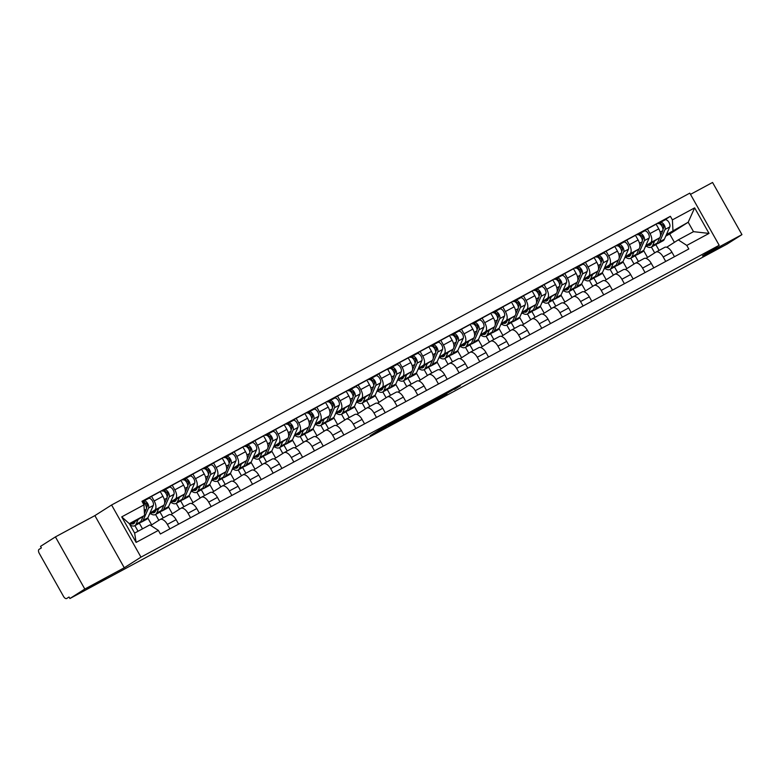 <?xml version="1.0" encoding="UTF-8"?>
<svg xmlns="http://www.w3.org/2000/svg" width="781" height="781" viewBox="0 0 781 781"><rect width="100%" height="100%" fill="white"/><g stroke="black" fill="none" stroke-linecap="round" stroke-linejoin="round"><path stroke-width="1.17" d="M399.921 418.343L383.676 427.129L370.253 435.681L386.253 427.041L383.364 428.213L399.921 418.343M703.583 256.217L721.8 246.161L703.583 256.217M87.492 588.503L105.708 578.448L87.492 588.503M454.435 389.397L460.37 385.726L444.282 394.376L428.818 404.099L446.947 394.278L432.576 401.912L454.22 389.016M124.267 567.767L94.882 515.616L55.422 536.898L84.807 589.05L124.267 567.767L140.97 557.146L719.184 245.293L702.48 255.904L741.95 234.622L727.052 244.102L69.899 598.529L69.04 597.006L66.668 598.519A3.495 1.767 -118.3 0 0 66.727 598.48M84.807 589.05L69.899 598.529M419.748 407.672L401.815 417.347L388.391 425.899L406.52 416.088L419.729 407.623M424.063 405.28L440.162 396.631L426.738 405.183L417.376 410.269L423.126 406.579L418.02 409.293L408.443 415.101L424.063 405.28M55.422 536.898L40.514 546.378L41.373 547.901L39.05 549.375A3.495 1.767 -118.3 0 0 39.265 553.368L63.515 596.391A3.495 1.767 -118.3 0 0 66.668 598.519M94.882 515.616L111.585 504.995L689.799 193.141L719.184 245.293M741.95 234.622L712.565 182.471L690.492 194.371M150.753 525.467L159.978 519.59A8.035 4.071 61.7 0 1 160.115 519.521A8.035 4.071 61.7 0 1 167.368 524.402L169.887 528.864M139.35 523.231L142.513 528.844M149.396 514.367L163.414 505.453A8.035 4.071 -118.3 0 0 162.917 496.267L154.179 500.982A8.035 4.071 61.7 0 1 154.667 510.169L149.913 513.195M154.179 500.982L151.563 496.345L146.477 499.586M138.061 531.246L134.898 525.633M178.624 524.149L176.106 519.687A8.035 4.071 -118.3 0 0 168.852 514.806A8.035 4.071 -118.3 0 0 168.725 514.884L160.242 519.453M162.917 496.267L160.3 491.63L151.563 496.345M151.67 524.881L147.794 517.998M170.844 514.679L180.645 508.451A8.035 4.071 61.7 0 1 180.772 508.372A8.035 4.071 61.7 0 1 188.026 513.254L190.544 517.725M160.007 512.092L163.239 517.832M167.134 488.437L172.22 485.206L174.837 489.843A8.035 4.071 61.7 0 1 175.334 499.03L170.57 502.056M158.846 520.312L155.565 514.484M199.282 513.01L196.773 508.538A8.035 4.071 -118.3 0 0 189.51 503.667A8.035 4.071 -118.3 0 0 189.383 503.735L180.899 508.314M170.053 503.228L184.072 494.314A8.035 4.071 -118.3 0 0 183.574 485.128L180.958 480.491L172.22 485.206M172.337 513.732L168.452 506.849M191.501 503.54L201.303 497.312A8.035 4.071 61.7 0 1 201.43 497.233A8.035 4.071 61.7 0 1 208.683 502.115L211.202 506.576M180.665 500.943L183.906 506.684M187.791 477.298L192.878 474.057L195.494 478.694A8.035 4.071 61.7 0 1 195.992 487.881L191.228 490.907M179.503 509.173L176.223 503.345M219.949 501.861L217.43 497.399A8.035 4.071 -118.3 0 0 210.167 492.518A8.035 4.071 -118.3 0 0 210.04 492.596L201.566 497.165M190.71 492.079L204.729 483.166A8.035 4.071 -118.3 0 0 204.231 473.979L201.625 469.342L192.878 474.057M192.995 502.593L189.119 495.71M212.168 492.401L221.96 486.163A8.035 4.071 61.7 0 1 222.087 486.094A8.035 4.071 61.7 0 1 229.35 490.966L231.859 495.437M201.332 489.804L204.563 495.544M208.449 466.15L213.545 462.918L216.152 467.555A8.035 4.071 61.7 0 1 216.649 476.742L211.885 479.768M200.17 498.034L196.88 492.196M240.607 490.722L238.088 486.251A8.035 4.071 -118.3 0 0 230.834 481.379A8.035 4.071 -118.3 0 0 230.707 481.447L222.224 486.026M211.378 480.94L225.387 472.027A8.035 4.071 -118.3 0 0 224.899 462.84L222.282 458.203L213.545 462.918M213.652 491.454L209.777 484.571M232.826 481.252L242.618 475.024A8.035 4.071 61.7 0 1 242.754 474.946A8.035 4.071 61.7 0 1 250.008 479.827L252.527 484.288M221.989 478.655L225.221 484.405M229.116 455.011L234.202 451.779L236.819 456.416A8.035 4.071 61.7 0 1 237.307 465.593L232.553 468.629M220.828 486.885L217.538 481.057M261.264 479.573L258.745 475.112A8.035 4.071 -118.3 0 0 251.492 470.23A8.035 4.071 -118.3 0 0 251.365 470.308L242.881 474.877M232.035 469.791L246.054 460.878A8.035 4.071 -118.3 0 0 245.556 451.701L242.94 447.064L234.202 451.779M234.31 480.305L230.434 473.423M253.483 470.113L263.285 463.885A8.035 4.071 61.7 0 1 263.412 463.807A8.035 4.071 61.7 0 1 270.665 468.688L273.184 473.149M242.647 467.516L245.878 473.257M249.774 443.872L254.86 440.63L257.476 445.268A8.035 4.071 61.7 0 1 257.974 454.454L253.21 457.481M241.485 475.746L238.205 469.918M281.921 468.434L279.413 463.973A8.035 4.071 -118.3 0 0 272.149 459.091A8.035 4.071 -118.3 0 0 272.022 459.169L263.548 463.738M252.693 458.652L266.712 449.739A8.035 4.071 -118.3 0 0 266.214 440.552L263.607 435.915L254.86 440.63M254.977 469.166L251.091 462.284M274.141 458.964L283.942 452.736A8.035 4.071 61.7 0 1 284.069 452.658A8.035 4.071 61.7 0 1 291.333 457.539L293.841 462.01M263.304 456.377L266.546 462.118M270.431 432.723L275.517 429.491L278.134 434.129A8.035 4.071 61.7 0 1 278.632 443.315L273.867 446.341M262.143 464.597L258.862 458.769M302.589 457.295L300.07 452.824A8.035 4.071 -118.3 0 0 292.807 447.952A8.035 4.071 -118.3 0 0 292.68 448.021L284.206 452.599M273.35 447.513L287.369 438.6A8.035 4.071 -118.3 0 0 286.871 429.413L284.264 424.776L275.517 429.491M275.634 458.017L271.759 451.135M294.808 447.825L304.6 441.597A8.035 4.071 61.7 0 1 304.727 441.519A8.035 4.071 61.7 0 1 311.99 446.4L314.509 450.862M283.972 445.229L287.203 450.969M291.088 421.584L296.184 418.343L298.791 422.98A8.035 4.071 61.7 0 1 299.289 432.166L294.525 435.193M282.81 453.458L279.52 447.63M323.246 446.146L320.727 441.685A8.035 4.071 -118.3 0 0 313.474 436.804A8.035 4.071 -118.3 0 0 313.347 436.882L304.863 441.45M294.017 436.364L308.036 427.451A8.035 4.071 -118.3 0 0 307.538 418.265L304.922 413.627L296.184 418.343M296.292 446.878L292.416 439.996M315.465 436.686L325.267 430.448A8.035 4.071 61.7 0 1 325.394 430.38A8.035 4.071 61.7 0 1 332.647 435.251L335.166 439.723M304.629 434.09L307.86 439.83M311.756 410.435L316.842 407.204L319.458 411.841A8.035 4.071 61.7 0 1 319.946 421.027L315.192 424.054M303.467 442.319L300.177 436.491M343.904 435.007L341.385 430.536A8.035 4.071 -118.3 0 0 334.131 425.665A8.035 4.071 -118.3 0 0 334.004 425.733L325.521 430.311M314.675 425.225L328.694 416.312A8.035 4.071 -118.3 0 0 328.196 407.126L325.579 402.488L316.842 407.204M316.949 435.739L313.074 428.857M336.123 425.538L345.924 419.309A8.035 4.071 61.7 0 1 346.051 419.231A8.035 4.071 61.7 0 1 353.305 424.112L355.824 428.574M325.286 422.941L328.528 428.691M332.413 399.296L337.499 396.065L340.116 400.702A8.035 4.071 61.7 0 1 340.614 409.879L335.85 412.915M324.125 431.171L320.845 425.342M364.561 423.858L362.052 419.397A8.035 4.071 -118.3 0 0 354.789 414.516A8.035 4.071 -118.3 0 0 354.662 414.594L346.188 419.163M335.332 414.076L349.351 405.163A8.035 4.071 -118.3 0 0 348.853 395.987L346.247 391.349L337.499 396.065M337.617 424.591L333.731 417.708M356.78 414.399L366.582 408.17A8.035 4.071 61.7 0 1 366.709 408.092A8.035 4.071 61.7 0 1 373.972 412.973L376.481 417.435M345.944 411.802L349.185 417.542M353.071 388.157L358.157 384.916L360.773 389.553A8.035 4.071 61.7 0 1 361.271 398.74L356.507 401.766M344.782 420.032L341.502 414.203M385.228 412.719L382.71 408.258A8.035 4.071 -118.3 0 0 375.456 403.377A8.035 4.071 -118.3 0 0 375.319 403.455L366.845 408.024M355.999 402.937L370.009 394.024A8.035 4.071 -118.3 0 0 369.511 384.838L366.904 380.201L358.157 384.916M358.274 413.452L354.398 406.569M377.448 403.25L387.239 397.021A8.035 4.071 61.7 0 1 387.366 396.943A8.035 4.071 61.7 0 1 394.63 401.825L397.148 406.296M366.611 400.663L369.843 406.403M373.728 377.008L378.824 373.777L381.431 378.414A8.035 4.071 61.7 0 1 381.929 387.601L377.164 390.627M365.449 408.883L362.159 403.055M405.886 401.58L403.367 397.109A8.035 4.071 -118.3 0 0 396.113 392.238A8.035 4.071 -118.3 0 0 395.987 392.306L387.503 396.885M376.657 391.798L390.676 382.885A8.035 4.071 -118.3 0 0 390.178 373.699L387.561 369.062L378.824 373.777M378.931 402.303L375.056 395.42M398.105 392.111L407.907 385.882A8.035 4.071 61.7 0 1 408.033 385.804A8.035 4.071 61.7 0 1 415.287 390.685L417.806 395.147M387.269 389.514L390.5 395.254M394.395 365.869L399.481 362.628L402.098 367.265A8.035 4.071 61.7 0 1 402.586 376.452L397.832 379.478M386.107 397.744L382.817 391.916M426.543 390.432L424.024 385.97A8.035 4.071 -118.3 0 0 416.771 381.089A8.035 4.071 -118.3 0 0 416.644 381.167L408.16 385.736M397.314 380.65L411.333 371.736A8.035 4.071 -118.3 0 0 410.835 362.55L408.219 357.913L399.481 362.628M399.589 391.164L395.713 384.281M418.762 380.972L428.564 374.734A8.035 4.071 61.7 0 1 428.691 374.665A8.035 4.071 61.7 0 1 435.944 379.537L438.463 384.008M407.926 378.375L411.167 384.115M415.053 354.72L420.139 351.489L422.755 356.126A8.035 4.071 61.7 0 1 423.253 365.313L418.489 368.339M406.764 386.605L403.484 380.777M447.201 379.293L444.692 374.821A8.035 4.071 -118.3 0 0 437.428 369.95A8.035 4.071 -118.3 0 0 437.301 370.018L428.828 374.597M417.972 369.511L431.991 360.597A8.035 4.071 -118.3 0 0 431.493 351.411L428.886 346.774L420.139 351.489M420.256 380.025L416.38 373.142M439.42 369.823L449.221 363.595A8.035 4.071 61.7 0 1 449.348 363.516A8.035 4.071 61.7 0 1 456.612 368.398L459.121 372.859M428.584 367.226L431.825 372.976M435.71 343.581L440.806 340.35L443.413 344.987A8.035 4.071 61.7 0 1 443.911 354.164L439.147 357.2M427.432 375.456L424.142 369.628M467.868 368.144L465.349 363.682A8.035 4.071 -118.3 0 0 458.096 358.801A8.035 4.071 -118.3 0 0 457.959 358.879L449.485 363.448M438.639 358.362L452.648 349.449A8.035 4.071 -118.3 0 0 452.16 340.272L449.544 335.635L440.806 340.35M440.914 368.876L437.038 361.993M460.087 358.684L469.879 352.456A8.035 4.071 61.7 0 1 470.006 352.377A8.035 4.071 61.7 0 1 477.269 357.259L479.788 361.72M449.251 356.087L452.482 361.828M456.368 332.442L461.464 329.201L464.07 333.838A8.035 4.071 61.7 0 1 464.568 343.025L459.804 346.051M448.089 364.317L444.799 358.489M488.525 357.005L486.007 352.543A8.035 4.071 -118.3 0 0 478.753 347.662A8.035 4.071 -118.3 0 0 478.626 347.74L470.142 352.309M459.296 347.223L473.315 338.31A8.035 4.071 -118.3 0 0 472.817 329.123L470.201 324.486L461.464 329.201M461.571 357.737L457.695 350.854M480.745 347.535L490.546 341.307A8.035 4.071 61.7 0 1 490.673 341.229A8.035 4.071 61.7 0 1 497.927 346.11L500.445 350.581M469.908 344.948L473.14 350.689M477.035 321.294L482.121 318.062L484.737 322.699A8.035 4.071 61.7 0 1 485.235 331.886L480.471 334.912M468.746 353.178L465.466 347.34M509.183 345.866L506.664 341.395A8.035 4.071 -118.3 0 0 499.41 336.523A8.035 4.071 -118.3 0 0 499.284 336.591L490.8 341.17M479.954 336.084L493.973 327.171A8.035 4.071 -118.3 0 0 493.475 317.984L490.858 313.347L482.121 318.062M482.238 346.588L478.353 339.706M501.402 336.396L511.204 330.168A8.035 4.071 61.7 0 1 511.33 330.09A8.035 4.071 61.7 0 1 518.584 334.971L521.103 339.432M490.566 333.799L493.807 339.54M497.692 310.155L502.779 306.913L505.395 311.551A8.035 4.071 61.7 0 1 505.893 320.737L501.129 323.764M489.404 342.029L486.124 336.201M529.84 334.717L527.331 330.256A8.035 4.071 -118.3 0 0 520.068 325.374A8.035 4.071 -118.3 0 0 519.941 325.452L511.467 330.021M500.611 324.935L514.63 316.022A8.035 4.071 -118.3 0 0 514.132 306.835L511.526 302.198L502.779 306.913M502.896 335.449L499.02 328.567M522.059 325.257L531.861 319.019A8.035 4.071 61.7 0 1 531.988 318.951A8.035 4.071 61.7 0 1 539.251 323.822L541.76 328.293M511.233 322.66L514.464 328.401M518.35 299.006L523.446 295.774L526.052 300.412A8.035 4.071 61.7 0 1 526.55 309.598L521.786 312.625M510.071 330.89L506.781 325.062M550.507 323.578L547.989 319.107A8.035 4.071 -118.3 0 0 540.735 314.235A8.035 4.071 -118.3 0 0 540.598 314.304L532.125 318.882M521.278 313.796L535.288 304.883A8.035 4.071 -118.3 0 0 534.8 295.696L532.183 291.059L523.446 295.774M523.553 324.31L519.677 317.428M542.727 314.108L552.518 307.88A8.035 4.071 61.7 0 1 552.655 307.802A8.035 4.071 61.7 0 1 559.909 312.683L562.427 317.145M531.89 311.512L535.122 317.262M539.017 287.867L544.103 284.635L546.72 289.273A8.035 4.071 61.7 0 1 547.208 298.449L542.453 301.486M530.729 319.741L527.439 313.913M571.165 312.429L568.646 307.968A8.035 4.071 -118.3 0 0 561.393 303.087A8.035 4.071 -118.3 0 0 561.266 303.165L552.782 307.743M541.936 302.647L555.955 293.734A8.035 4.071 -118.3 0 0 555.457 284.557L552.841 279.92L544.103 284.635M544.211 313.161L540.335 306.279M563.384 302.969L573.186 296.741A8.035 4.071 61.7 0 1 573.313 296.663A8.035 4.071 61.7 0 1 580.566 301.544L583.085 306.006M552.548 300.373L555.779 306.113M559.674 276.728L564.761 273.487L567.377 278.124A8.035 4.071 61.7 0 1 567.875 287.31L563.111 290.337M551.386 308.602L548.106 302.774M591.822 301.29L589.313 296.829A8.035 4.071 -118.3 0 0 582.05 291.948A8.035 4.071 -118.3 0 0 581.923 292.026L573.439 296.595M562.593 291.508L576.612 282.595A8.035 4.071 -118.3 0 0 576.114 273.409L573.498 268.771L564.761 273.487M564.878 302.022L560.992 295.14M584.042 291.821L593.843 285.592A8.035 4.071 61.7 0 1 593.97 285.514A8.035 4.071 61.7 0 1 601.224 290.395L603.742 294.867M573.205 289.234L576.446 294.974M580.332 265.579L585.418 262.348L588.034 266.985A8.035 4.071 61.7 0 1 588.532 276.171L583.768 279.198M572.043 297.463L568.763 291.625M612.489 290.151L609.971 285.68A8.035 4.071 -118.3 0 0 602.707 280.809A8.035 4.071 -118.3 0 0 602.581 280.877L594.107 285.455M583.251 280.369L597.27 271.456A8.035 4.071 -118.3 0 0 596.772 262.27L594.165 257.632L585.418 262.348M585.535 290.874L581.66 283.991M604.709 280.682L614.501 274.453A8.035 4.071 61.7 0 1 614.627 274.375A8.035 4.071 61.7 0 1 621.891 279.256L624.4 283.718M593.872 278.085L597.104 283.825M600.989 254.44L606.085 251.199L608.692 255.836A8.035 4.071 61.7 0 1 609.19 265.023L604.426 268.049M592.711 286.315L589.421 280.486M633.147 279.002L630.628 274.541A8.035 4.071 -118.3 0 0 623.375 269.66A8.035 4.071 -118.3 0 0 623.248 269.738L614.764 274.307M603.918 269.22L617.927 260.307A8.035 4.071 -118.3 0 0 617.439 251.121L614.823 246.484L606.085 251.199M606.193 279.735L602.317 272.852M625.366 269.543L635.158 263.304A8.035 4.071 61.7 0 1 635.295 263.236A8.035 4.071 61.7 0 1 642.548 268.108L645.067 272.579M614.53 266.946L617.761 272.686M621.656 243.291L626.743 240.06L629.359 244.697A8.035 4.071 61.7 0 1 629.847 253.884L625.093 256.91M613.368 275.176L610.078 269.347M653.804 267.863L651.286 263.392A8.035 4.071 -118.3 0 0 644.032 258.521A8.035 4.071 -118.3 0 0 643.905 258.589L635.422 263.168M624.575 258.081L638.594 249.168A8.035 4.071 -118.3 0 0 638.097 239.982L635.48 235.345L626.743 240.06M626.85 268.596L622.974 261.713M646.024 258.394L655.825 252.165A8.035 4.071 61.7 0 1 655.952 252.087A8.035 4.071 61.7 0 1 663.206 256.969L665.724 261.43M635.187 255.797L638.419 261.547M642.314 232.152L647.4 228.921L650.017 233.558A8.035 4.071 61.7 0 1 650.514 242.735L645.75 245.771M634.026 264.027L630.745 258.199M674.462 256.715L671.953 252.253A8.035 4.071 -118.3 0 0 664.69 247.372A8.035 4.071 -118.3 0 0 664.563 247.45L656.089 252.029M645.233 246.933L659.252 238.02A8.035 4.071 -118.3 0 0 658.754 228.843L656.147 224.206L647.4 228.921M647.517 257.447L643.632 250.564M129.929 524.754L144.553 515.45L129.314 523.67L134.635 533.091L149.864 524.881L158.367 530.416L160.378 533.989L688.803 248.983L686.792 245.41L678.279 239.874L693.508 231.664L688.198 222.234L666.408 234.622M158.367 530.416L136.119 542.414L121.729 516.876L143.977 504.868L144.553 515.45M672.968 230.454L672.392 219.871L670.381 216.298L141.966 501.295L143.977 504.868M672.392 219.871L694.641 207.873L709.041 233.412L686.792 245.41M140.97 557.146L111.585 504.995M674.403 242.344L669.698 233.997L688.198 222.234L694.641 207.873M666.681 247.255L678.279 239.874M669.698 233.997L665.744 236.135M655.845 244.658L659.086 250.398M662.971 221.013L670.381 216.298M654.683 252.888L651.403 247.06M136.119 542.414L134.635 533.091M121.729 516.876L129.314 523.67M693.508 231.664L709.041 233.412M404.246 416.058L391.076 424.366L407.946 414.301L404.207 415.99M428.505 403.172L418.284 409.019L428.505 403.172M146.477 507.943L147.15 506.391A2.099 1.064 -118.3 0 0 146.613 504.018A2.099 1.064 -118.3 0 0 144.885 503.013A2.099 1.064 -118.3 0 0 144.856 503.032L143.743 501.06A4.364 2.216 -118.3 0 1 143.811 501.021L148.575 498.444A4.364 2.216 -118.3 0 0 148.507 498.483L143.889 500.982M140.482 522.264A10.475 5.311 -118.3 0 0 141.751 521.933A10.475 5.311 -118.3 0 0 143.128 520.361L148.527 508.04A4.364 2.216 -118.3 0 0 147.414 503.11A4.364 2.216 -118.3 0 0 143.811 501.021M141.751 521.933L146.525 519.365A10.475 5.311 -118.3 0 0 147.892 517.783L153.301 505.473A4.364 2.216 -118.3 0 0 152.178 500.533A4.364 2.216 -118.3 0 0 148.575 498.444M144.641 503.628L145.569 503.042M144.348 503.306L144.924 502.993M135.211 521.386L134.732 522.489A8.21 4.159 61.7 0 1 133.658 523.719A8.21 4.159 61.7 0 1 131.442 523.787M129.949 524.783A10.475 5.311 -118.3 0 0 134.732 525.72L139.506 523.143A10.475 5.311 -118.3 0 0 140.873 521.571L143.177 516.329M134.732 525.72A10.475 5.311 -118.3 0 0 136.109 524.139L138.13 519.531M144.436 513.449L146.281 509.261A4.364 2.216 -118.3 0 0 145.578 505.024A4.364 2.216 -118.3 0 0 142.425 502.115M142.279 501.851L143.743 501.06M167.134 496.794L167.817 495.242A2.099 1.064 -118.3 0 0 167.28 492.879A2.099 1.064 -118.3 0 0 165.552 491.874A2.099 1.064 -118.3 0 0 165.513 491.893L164.4 489.912A4.364 2.216 -118.3 0 1 164.469 489.872L169.243 487.305A4.364 2.216 -118.3 0 0 169.174 487.344L164.547 489.833M161.14 511.125A10.475 5.311 -118.3 0 0 162.419 510.794A10.475 5.311 -118.3 0 0 163.785 509.212L169.184 496.901A4.364 2.216 -118.3 0 0 168.071 491.962A4.364 2.216 -118.3 0 0 164.469 489.872M162.419 510.794L167.183 508.216A10.475 5.311 -118.3 0 0 168.559 506.644L173.958 494.334A4.364 2.216 -118.3 0 0 172.835 489.394A4.364 2.216 -118.3 0 0 169.243 487.305M165.299 492.489L166.226 491.903M165.006 492.167L165.582 491.854M155.878 510.247L155.39 511.34A8.21 4.159 61.7 0 1 154.316 512.58A8.21 4.159 61.7 0 1 152.1 512.648M150.577 513.615A10.475 5.311 -118.3 0 0 155.399 514.572L160.164 512.004A10.475 5.311 -118.3 0 0 161.54 510.432L163.912 505.014M155.399 514.572A10.475 5.311 -118.3 0 0 156.766 513L158.787 508.392M164.606 503.433L166.939 498.112A4.364 2.216 -118.3 0 0 165.816 493.182A4.364 2.216 -118.3 0 0 162.223 491.093A4.364 2.216 -118.3 0 0 162.155 491.132L162.223 491.093M162.292 491.054L164.4 489.912M187.791 485.655L188.475 484.103A2.099 1.064 -118.3 0 0 187.938 481.731A2.099 1.064 -118.3 0 0 186.21 480.725A2.099 1.064 -118.3 0 0 186.181 480.745L185.058 478.773A4.364 2.216 -118.3 0 1 185.136 478.733L189.9 476.156A4.364 2.216 -118.3 0 0 189.832 476.205L185.204 478.694M181.807 499.986A10.475 5.311 -118.3 0 0 183.076 499.645A10.475 5.311 -118.3 0 0 184.443 498.073L189.851 485.762A4.364 2.216 -118.3 0 0 188.729 480.823A4.364 2.216 -118.3 0 0 185.136 478.733M183.076 499.645L187.84 497.077A10.475 5.311 -118.3 0 0 189.217 495.496L194.615 483.185A4.364 2.216 -118.3 0 0 193.503 478.245A4.364 2.216 -118.3 0 0 189.9 476.156M185.956 481.35L186.893 480.754M185.673 481.018L186.249 480.715M176.535 499.108L176.057 500.201A8.21 4.159 61.7 0 1 174.973 501.431A8.21 4.159 61.7 0 1 172.757 501.5M171.234 502.476A10.475 5.311 -118.3 0 0 176.057 503.433L180.821 500.865A10.475 5.311 -118.3 0 0 182.198 499.284L184.57 493.875M176.057 503.433A10.475 5.311 -118.3 0 0 177.424 501.861L179.445 497.253M185.263 492.294L187.596 486.973A4.364 2.216 -118.3 0 0 186.483 482.033A4.364 2.216 -118.3 0 0 182.881 479.944A4.364 2.216 -118.3 0 0 182.813 479.983L182.881 479.944M182.949 479.905L185.058 478.773M208.449 474.516L209.132 472.954A2.099 1.064 -118.3 0 0 208.595 470.592A2.099 1.064 -118.3 0 0 206.867 469.586A2.099 1.064 -118.3 0 0 206.838 469.606L205.725 467.634A4.364 2.216 -118.3 0 1 205.793 467.585L210.558 465.017A4.364 2.216 -118.3 0 0 210.489 465.056L205.862 467.555M202.464 488.838A10.475 5.311 -118.3 0 0 203.734 488.506A10.475 5.311 -118.3 0 0 205.11 486.924L210.509 474.614A4.364 2.216 -118.3 0 0 209.386 469.674A4.364 2.216 -118.3 0 0 205.793 467.585M203.734 488.506L208.498 485.928A10.475 5.311 -118.3 0 0 209.874 484.357L215.273 472.046A4.364 2.216 -118.3 0 0 214.16 467.106A4.364 2.216 -118.3 0 0 210.558 465.017M206.623 470.201L207.551 469.615M206.33 469.879L206.906 469.566M197.193 487.959L196.714 489.062A8.21 4.159 61.7 0 1 195.641 490.292A8.21 4.159 61.7 0 1 193.424 490.361M191.892 491.337A10.475 5.311 -118.3 0 0 196.714 492.294L201.478 489.716A10.475 5.311 -118.3 0 0 202.855 488.145L205.227 482.726M196.714 492.294A10.475 5.311 -118.3 0 0 198.091 490.712L200.112 486.104M205.92 481.155L208.254 475.834A4.364 2.216 -118.3 0 0 207.141 470.894A4.364 2.216 -118.3 0 0 203.538 468.805A4.364 2.216 -118.3 0 0 203.47 468.844L203.538 468.805M203.616 468.766L205.725 467.634M229.116 463.367L229.79 461.815A2.099 1.064 -118.3 0 0 229.253 459.443A2.099 1.064 -118.3 0 0 227.535 458.447A2.099 1.064 -118.3 0 0 227.496 458.467L226.383 456.485A4.364 2.216 -118.3 0 1 226.451 456.446L231.225 453.878A4.364 2.216 -118.3 0 0 231.147 453.917L226.529 456.407M223.122 477.699A10.475 5.311 -118.3 0 0 224.391 477.357A10.475 5.311 -118.3 0 0 225.768 475.785L231.166 463.475A4.364 2.216 -118.3 0 0 230.053 458.535A4.364 2.216 -118.3 0 0 226.451 456.446M224.391 477.357L229.165 474.789A10.475 5.311 -118.3 0 0 230.532 473.218L235.94 460.897A4.364 2.216 -118.3 0 0 234.817 455.967A4.364 2.216 -118.3 0 0 231.225 453.878M227.281 459.062L228.208 458.467M226.988 458.74L227.564 458.427M217.85 476.82L217.372 477.913A8.21 4.159 61.7 0 1 216.298 479.153A8.21 4.159 61.7 0 1 214.082 479.222M212.549 480.188A10.475 5.311 -118.3 0 0 217.372 481.145L222.146 478.577A10.475 5.311 -118.3 0 0 223.512 476.996L225.894 471.587M217.372 481.145A10.475 5.311 -118.3 0 0 218.748 479.573L220.769 474.965M226.578 470.006L228.921 464.685A4.364 2.216 -118.3 0 0 227.798 459.745A4.364 2.216 -118.3 0 0 224.206 457.656A4.364 2.216 -118.3 0 0 224.127 457.705L224.206 457.656M224.274 457.627L226.383 456.485M249.774 452.228L250.457 450.676A2.099 1.064 -118.3 0 0 249.92 448.304A2.099 1.064 -118.3 0 0 248.192 447.298A2.099 1.064 -118.3 0 0 248.153 447.318L247.04 445.346A4.364 2.216 -118.3 0 1 247.108 445.307L251.882 442.729A4.364 2.216 -118.3 0 0 251.814 442.768L247.186 445.268M243.779 466.56A10.475 5.311 -118.3 0 0 245.058 466.218A10.475 5.311 -118.3 0 0 246.425 464.646L251.833 452.326A4.364 2.216 -118.3 0 0 250.711 447.396A4.364 2.216 -118.3 0 0 247.108 445.307M245.058 466.218L249.822 463.65A10.475 5.311 -118.3 0 0 251.199 462.069L256.598 449.758A4.364 2.216 -118.3 0 0 255.475 444.819A4.364 2.216 -118.3 0 0 251.882 442.729M247.938 447.913L248.866 447.328M247.645 447.591L248.221 447.279M238.517 465.671L238.029 466.774A8.21 4.159 61.7 0 1 236.955 468.004A8.21 4.159 61.7 0 1 234.739 468.073M233.216 469.049A10.475 5.311 -118.3 0 0 238.039 470.006L242.803 467.428A10.475 5.311 -118.3 0 0 244.18 465.857L246.552 460.439M238.039 470.006A10.475 5.311 -118.3 0 0 239.406 468.424L241.427 463.816M247.245 458.867L249.578 453.546A4.364 2.216 -118.3 0 0 248.456 448.606A4.364 2.216 -118.3 0 0 244.863 446.517A4.364 2.216 -118.3 0 0 244.795 446.556L244.863 446.517M244.931 446.478L247.04 445.346M270.431 441.08L271.114 439.527A2.099 1.064 -118.3 0 0 270.577 437.165A2.099 1.064 -118.3 0 0 268.849 436.159A2.099 1.064 -118.3 0 0 268.82 436.179L267.707 434.197A4.364 2.216 -118.3 0 1 267.776 434.158L272.54 431.59A4.364 2.216 -118.3 0 0 272.471 431.629L267.844 434.119M264.447 455.411A10.475 5.311 -118.3 0 0 265.716 455.079A10.475 5.311 -118.3 0 0 267.092 453.497L272.491 441.187A4.364 2.216 -118.3 0 0 271.368 436.247A4.364 2.216 -118.3 0 0 267.776 434.158M265.716 455.079L270.48 452.502A10.475 5.311 -118.3 0 0 271.856 450.93L277.255 438.619A4.364 2.216 -118.3 0 0 276.142 433.68A4.364 2.216 -118.3 0 0 272.54 431.59M268.605 436.774L269.533 436.188M268.313 436.452L268.889 436.14M259.175 454.532L258.696 455.626A8.21 4.159 61.7 0 1 257.623 456.865A8.21 4.159 61.7 0 1 255.397 456.934M253.874 457.9A10.475 5.311 -118.3 0 0 258.696 458.857L263.461 456.289A10.475 5.311 -118.3 0 0 264.837 454.718L267.209 449.3M258.696 458.857A10.475 5.311 -118.3 0 0 260.073 457.285L262.094 452.677M267.903 447.728L270.236 442.397A4.364 2.216 -118.3 0 0 269.123 437.467A4.364 2.216 -118.3 0 0 265.52 435.378A4.364 2.216 -118.3 0 0 265.452 435.417L265.52 435.378M265.589 435.339L267.707 434.197M291.088 429.94L291.772 428.388A2.099 1.064 -118.3 0 0 291.235 426.016A2.099 1.064 -118.3 0 0 289.507 425.01A2.099 1.064 -118.3 0 0 289.478 425.03L288.365 423.058A4.364 2.216 -118.3 0 1 288.433 423.019L293.197 420.442A4.364 2.216 -118.3 0 0 293.129 420.49L288.501 422.98M285.104 444.272A10.475 5.311 -118.3 0 0 286.373 443.93A10.475 5.311 -118.3 0 0 287.75 442.358L293.148 430.048A4.364 2.216 -118.3 0 0 292.035 425.108A4.364 2.216 -118.3 0 0 288.433 423.019M286.373 443.93L291.147 441.363A10.475 5.311 -118.3 0 0 292.514 439.781L297.912 427.471A4.364 2.216 -118.3 0 0 296.8 422.531A4.364 2.216 -118.3 0 0 293.197 420.442M289.263 425.635L290.19 425.04M288.97 425.303L289.546 425.001M279.832 443.393L279.354 444.487A8.21 4.159 61.7 0 1 278.28 445.717A8.21 4.159 61.7 0 1 276.064 445.785M274.531 446.761A10.475 5.311 -118.3 0 0 279.354 447.718L284.128 445.15A10.475 5.311 -118.3 0 0 285.495 443.569L287.867 438.161M279.354 447.718A10.475 5.311 -118.3 0 0 280.73 446.146L282.751 441.538M288.56 436.579L290.893 431.258A4.364 2.216 -118.3 0 0 289.78 426.319A4.364 2.216 -118.3 0 0 286.178 424.229A4.364 2.216 -118.3 0 0 286.11 424.268L286.178 424.229M286.256 424.19L288.365 423.058M311.756 418.801L312.429 417.239A2.099 1.064 -118.3 0 0 311.902 414.877A2.099 1.064 -118.3 0 0 310.174 413.871A2.099 1.064 -118.3 0 0 310.135 413.891L309.022 411.919A4.364 2.216 -118.3 0 1 309.091 411.87L313.864 409.303A4.364 2.216 -118.3 0 0 313.786 409.342L309.169 411.841M305.761 433.123A10.475 5.311 -118.3 0 0 307.031 432.791A10.475 5.311 -118.3 0 0 308.407 431.21L313.806 418.899A4.364 2.216 -118.3 0 0 312.693 413.959A4.364 2.216 -118.3 0 0 309.091 411.87M307.031 432.791L311.804 430.214A10.475 5.311 -118.3 0 0 313.171 428.642L318.58 416.332A4.364 2.216 -118.3 0 0 317.457 411.392A4.364 2.216 -118.3 0 0 313.864 409.303M309.92 414.486L310.848 413.901M309.627 414.164L310.203 413.852M300.5 432.244L300.011 433.348A8.21 4.159 61.7 0 1 298.938 434.578A8.21 4.159 61.7 0 1 296.721 434.646M295.189 435.622A10.475 5.311 -118.3 0 0 300.011 436.579L304.785 434.002A10.475 5.311 -118.3 0 0 306.152 432.43L308.534 427.012M300.011 436.579A10.475 5.311 -118.3 0 0 301.388 434.997L303.409 430.39M309.227 425.44L311.56 420.119A4.364 2.216 -118.3 0 0 310.438 415.18A4.364 2.216 -118.3 0 0 306.845 413.09A4.364 2.216 -118.3 0 0 306.767 413.129L306.845 413.09M306.913 413.051L309.022 411.919M332.413 407.653L333.096 406.1A2.099 1.064 -118.3 0 0 332.56 403.728A2.099 1.064 -118.3 0 0 330.832 402.732A2.099 1.064 -118.3 0 0 330.793 402.752L329.68 400.77A4.364 2.216 -118.3 0 1 329.748 400.731L334.522 398.164A4.364 2.216 -118.3 0 0 334.453 398.203L329.826 400.692M326.419 421.984A10.475 5.311 -118.3 0 0 327.698 421.642A10.475 5.311 -118.3 0 0 329.065 420.071L334.473 407.76A4.364 2.216 -118.3 0 0 333.35 402.82A4.364 2.216 -118.3 0 0 329.748 400.731M327.698 421.642L332.462 419.075A10.475 5.311 -118.3 0 0 333.838 417.503L339.237 405.183A4.364 2.216 -118.3 0 0 338.114 400.253A4.364 2.216 -118.3 0 0 334.522 398.164M330.578 403.347L331.505 402.752M330.285 403.025L330.861 402.713M321.157 421.105L320.669 422.199A8.21 4.159 61.7 0 1 319.595 423.439A8.21 4.159 61.7 0 1 317.379 423.507M315.856 424.474A10.475 5.311 -118.3 0 0 320.679 425.43L325.443 422.863A10.475 5.311 -118.3 0 0 326.819 421.281L329.191 415.873M320.679 425.43A10.475 5.311 -118.3 0 0 322.045 423.858L324.066 419.251M329.885 414.291L332.218 408.971A4.364 2.216 -118.3 0 0 331.095 404.031A4.364 2.216 -118.3 0 0 327.503 401.942A4.364 2.216 -118.3 0 0 327.434 401.99L327.503 401.942M327.571 401.912L329.68 400.77M353.071 396.514L353.754 394.961A2.099 1.064 -118.3 0 0 353.217 392.589A2.099 1.064 -118.3 0 0 351.489 391.584A2.099 1.064 -118.3 0 0 351.46 391.603L350.347 389.631A4.364 2.216 -118.3 0 1 350.415 389.592L355.179 387.015A4.364 2.216 -118.3 0 0 355.111 387.054L350.484 389.553M347.086 410.845A10.475 5.311 -118.3 0 0 348.355 410.503A10.475 5.311 -118.3 0 0 349.732 408.932L355.13 396.611A4.364 2.216 -118.3 0 0 354.008 391.681A4.364 2.216 -118.3 0 0 350.415 389.592M348.355 410.503L353.119 407.936A10.475 5.311 -118.3 0 0 354.496 406.354L359.895 394.044A4.364 2.216 -118.3 0 0 358.782 389.104A4.364 2.216 -118.3 0 0 355.179 387.015M351.245 392.199L352.172 391.613M350.952 391.877L351.528 391.564M341.814 409.957L341.336 411.06A8.21 4.159 61.7 0 1 340.262 412.29A8.21 4.159 61.7 0 1 338.036 412.358M336.513 413.334A10.475 5.311 -118.3 0 0 341.336 414.291L346.1 411.714A10.475 5.311 -118.3 0 0 347.477 410.142L349.849 404.724M341.336 414.291A10.475 5.311 -118.3 0 0 342.713 412.71L344.733 408.102M350.542 403.152L352.875 397.832A4.364 2.216 -118.3 0 0 351.762 392.892A4.364 2.216 -118.3 0 0 348.16 390.803A4.364 2.216 -118.3 0 0 348.092 390.842L348.16 390.803M348.238 390.764L350.347 389.631M373.728 385.365L374.411 383.813A2.099 1.064 -118.3 0 0 373.874 381.45A2.099 1.064 -118.3 0 0 372.146 380.445A2.099 1.064 -118.3 0 0 372.117 380.464L371.004 378.482A4.364 2.216 -118.3 0 1 371.073 378.443L375.837 375.876A4.364 2.216 -118.3 0 0 375.768 375.915L371.141 378.404M367.744 399.696A10.475 5.311 -118.3 0 0 369.013 399.364A10.475 5.311 -118.3 0 0 370.389 397.783L375.788 385.472A4.364 2.216 -118.3 0 0 374.675 380.532A4.364 2.216 -118.3 0 0 371.073 378.443M369.013 399.364L373.787 396.787A10.475 5.311 -118.3 0 0 375.153 395.215L380.552 382.905A4.364 2.216 -118.3 0 0 379.439 377.965A4.364 2.216 -118.3 0 0 375.837 375.876M371.902 381.06L372.83 380.474M371.61 380.737L372.186 380.425M362.472 398.818L361.993 399.911A8.21 4.159 61.7 0 1 360.92 401.151A8.21 4.159 61.7 0 1 358.704 401.219M357.171 402.186A10.475 5.311 -118.3 0 0 361.993 403.142L366.767 400.575A10.475 5.311 -118.3 0 0 368.134 399.003L370.516 393.585M361.993 403.142A10.475 5.311 -118.3 0 0 363.37 401.571L365.391 396.963M371.2 392.013L373.533 386.683A4.364 2.216 -118.3 0 0 372.42 381.753A4.364 2.216 -118.3 0 0 368.817 379.664A4.364 2.216 -118.3 0 0 368.749 379.703L368.817 379.664M368.896 379.625L371.004 378.482M394.395 374.226L395.079 372.674A2.099 1.064 -118.3 0 0 394.542 370.301A2.099 1.064 -118.3 0 0 392.814 369.296A2.099 1.064 -118.3 0 0 392.775 369.315L391.662 367.343A4.364 2.216 -118.3 0 1 391.73 367.304L396.504 364.727A4.364 2.216 -118.3 0 0 396.426 364.776L391.808 367.265M388.401 388.557A10.475 5.311 -118.3 0 0 389.67 388.216A10.475 5.311 -118.3 0 0 391.047 386.644L396.445 374.333A4.364 2.216 -118.3 0 0 395.332 369.393A4.364 2.216 -118.3 0 0 391.73 367.304M389.67 388.216L394.444 385.648A10.475 5.311 -118.3 0 0 395.811 384.067L401.219 371.756A4.364 2.216 -118.3 0 0 400.097 366.816A4.364 2.216 -118.3 0 0 396.504 364.727M392.56 369.921L393.487 369.325M392.267 369.589L392.843 369.286M383.139 387.679L382.651 388.772A8.21 4.159 61.7 0 1 381.577 390.002A8.21 4.159 61.7 0 1 379.361 390.07M377.828 391.047A10.475 5.311 -118.3 0 0 382.651 392.003L387.425 389.436A10.475 5.311 -118.3 0 0 388.792 387.854L391.174 382.446M382.651 392.003A10.475 5.311 -118.3 0 0 384.027 390.432L386.048 385.824M391.867 380.864L394.2 375.544A4.364 2.216 -118.3 0 0 393.077 370.604A4.364 2.216 -118.3 0 0 389.485 368.515A4.364 2.216 -118.3 0 0 389.416 368.554L387.776 369.442M389.553 368.476L391.662 367.343M415.053 363.087L415.736 361.535A2.099 1.064 -118.3 0 0 415.199 359.162A2.099 1.064 -118.3 0 0 413.471 358.157A2.099 1.064 -118.3 0 0 413.432 358.176L412.319 356.204A4.364 2.216 -118.3 0 1 412.397 356.156L417.161 353.588A4.364 2.216 -118.3 0 0 417.093 353.627L412.466 356.126M409.059 377.408A10.475 5.311 -118.3 0 0 410.337 377.077A10.475 5.311 -118.3 0 0 411.704 375.495L417.113 363.185A4.364 2.216 -118.3 0 0 415.99 358.245A4.364 2.216 -118.3 0 0 412.397 356.156M410.337 377.077L415.101 374.509A10.475 5.311 -118.3 0 0 416.478 372.928L421.877 360.617A4.364 2.216 -118.3 0 0 420.754 355.677A4.364 2.216 -118.3 0 0 417.161 353.588M413.217 358.772L414.145 358.186M412.934 358.45L413.5 358.137M403.797 376.53L403.318 377.633A8.21 4.159 61.7 0 1 402.235 378.863A8.21 4.159 61.7 0 1 400.018 378.931M398.495 379.908A10.475 5.311 -118.3 0 0 403.318 380.864L408.082 378.287A10.475 5.311 -118.3 0 0 409.459 376.715L411.831 371.297M403.318 380.864A10.475 5.311 -118.3 0 0 404.685 379.283L406.706 374.675M412.524 369.725L414.857 364.405A4.364 2.216 -118.3 0 0 413.735 359.465A4.364 2.216 -118.3 0 0 410.142 357.376A4.364 2.216 -118.3 0 0 410.074 357.415L410.142 357.376M410.21 357.337L412.319 356.204M435.71 351.938L436.394 350.386A2.099 1.064 -118.3 0 0 435.857 348.014A2.099 1.064 -118.3 0 0 434.129 347.018A2.099 1.064 -118.3 0 0 434.099 347.037L432.986 345.056A4.364 2.216 -118.3 0 1 433.055 345.017L437.819 342.449A4.364 2.216 -118.3 0 0 437.75 342.488L433.123 344.977M429.726 366.269A10.475 5.311 -118.3 0 0 430.995 365.938A10.475 5.311 -118.3 0 0 432.371 364.356L437.77 352.046A4.364 2.216 -118.3 0 0 436.647 347.106A4.364 2.216 -118.3 0 0 433.055 345.017M430.995 365.938L435.759 363.36A10.475 5.311 -118.3 0 0 437.135 361.788L442.534 349.468A4.364 2.216 -118.3 0 0 441.421 344.538A4.364 2.216 -118.3 0 0 437.819 342.449M433.885 347.633L434.812 347.037M433.592 347.311L434.168 346.998M424.454 365.391L423.976 366.484A8.21 4.159 61.7 0 1 422.902 367.724A8.21 4.159 61.7 0 1 420.676 367.792M419.153 368.759A10.475 5.311 -118.3 0 0 423.976 369.716L428.74 367.148A10.475 5.311 -118.3 0 0 430.116 365.567L432.489 360.158M423.976 369.716A10.475 5.311 -118.3 0 0 425.352 368.144L427.373 363.536M433.182 358.577L435.515 353.256A4.364 2.216 -118.3 0 0 434.402 348.316A4.364 2.216 -118.3 0 0 430.8 346.227A4.364 2.216 -118.3 0 0 430.731 346.276L430.8 346.227M430.878 346.198L432.986 345.056M456.377 340.799L457.051 339.247A2.099 1.064 -118.3 0 0 456.514 336.875A2.099 1.064 -118.3 0 0 454.786 335.869A2.099 1.064 -118.3 0 0 454.757 335.889L453.644 333.917A4.364 2.216 -118.3 0 1 453.712 333.877L458.476 331.3A4.364 2.216 -118.3 0 0 458.408 331.339L453.781 333.838M450.383 355.13A10.475 5.311 -118.3 0 0 451.652 354.789A10.475 5.311 -118.3 0 0 453.029 353.217L458.427 340.897A4.364 2.216 -118.3 0 0 457.315 335.967A4.364 2.216 -118.3 0 0 453.712 333.877M451.652 354.789L456.426 352.221A10.475 5.311 -118.3 0 0 457.793 350.64L463.201 338.329A4.364 2.216 -118.3 0 0 462.079 333.389A4.364 2.216 -118.3 0 0 458.476 331.3M454.542 336.484L455.469 335.898M454.249 336.162L454.825 335.85M445.111 354.242L444.633 355.345A8.21 4.159 61.7 0 1 443.559 356.575A8.21 4.159 61.7 0 1 441.343 356.644M439.81 357.62A10.475 5.311 -118.3 0 0 444.633 358.577L449.407 355.999A10.475 5.311 -118.3 0 0 450.774 354.428L453.156 349.009M444.633 358.577A10.475 5.311 -118.3 0 0 446.01 356.995L448.03 352.397M453.839 347.438L456.182 342.117A4.364 2.216 -118.3 0 0 455.059 337.177A4.364 2.216 -118.3 0 0 451.457 335.088A4.364 2.216 -118.3 0 0 451.389 335.127L451.457 335.088M451.535 335.049L453.644 333.917M477.035 329.65L477.718 328.098A2.099 1.064 -118.3 0 0 477.181 325.736A2.099 1.064 -118.3 0 0 475.453 324.73A2.099 1.064 -118.3 0 0 475.414 324.75L474.301 322.768A4.364 2.216 -118.3 0 1 474.37 322.729L479.143 320.161A4.364 2.216 -118.3 0 0 479.075 320.2L474.448 322.699M471.041 343.982A10.475 5.311 -118.3 0 0 472.32 343.65A10.475 5.311 -118.3 0 0 473.686 342.068L479.085 329.758A4.364 2.216 -118.3 0 0 477.972 324.818A4.364 2.216 -118.3 0 0 474.37 322.729M472.32 343.65L477.084 341.072A10.475 5.311 -118.3 0 0 478.46 339.501L483.859 327.19A4.364 2.216 -118.3 0 0 482.736 322.25A4.364 2.216 -118.3 0 0 479.143 320.161M475.199 325.345L476.127 324.759M474.907 325.023L475.483 324.711M465.779 343.103L465.291 344.196A8.21 4.159 61.7 0 1 464.217 345.436A8.21 4.159 61.7 0 1 462.001 345.505M460.468 346.471A10.475 5.311 -118.3 0 0 465.3 347.428L470.064 344.86A10.475 5.311 -118.3 0 0 471.441 343.289L473.813 337.87M465.3 347.428A10.475 5.311 -118.3 0 0 466.667 345.856L468.688 341.248M474.506 336.299L476.84 330.968A4.364 2.216 -118.3 0 0 475.717 326.038A4.364 2.216 -118.3 0 0 472.124 323.949A4.364 2.216 -118.3 0 0 472.056 323.988L472.124 323.949M472.193 323.91L474.301 322.768M497.692 318.511L498.376 316.959A2.099 1.064 -118.3 0 0 497.839 314.587A2.099 1.064 -118.3 0 0 496.111 313.581A2.099 1.064 -118.3 0 0 496.081 313.601L494.959 311.629A4.364 2.216 -118.3 0 1 495.037 311.59L499.801 309.012A4.364 2.216 -118.3 0 0 499.733 309.061L495.105 311.551M491.708 332.843A10.475 5.311 -118.3 0 0 492.977 332.501A10.475 5.311 -118.3 0 0 494.344 330.929L499.752 318.619A4.364 2.216 -118.3 0 0 498.629 313.679A4.364 2.216 -118.3 0 0 495.037 311.59M492.977 332.501L497.741 329.933A10.475 5.311 -118.3 0 0 499.118 328.352L504.516 316.041A4.364 2.216 -118.3 0 0 503.403 311.102A4.364 2.216 -118.3 0 0 499.801 309.012M495.857 314.206L496.794 313.611M495.574 313.874L496.15 313.571M486.436 331.964L485.958 333.057A8.21 4.159 61.7 0 1 484.874 334.288A8.21 4.159 61.7 0 1 482.658 334.356M481.135 335.332A10.475 5.311 -118.3 0 0 485.958 336.289L490.722 333.721A10.475 5.311 -118.3 0 0 492.098 332.14L494.471 326.731M485.958 336.289A10.475 5.311 -118.3 0 0 487.324 334.717L489.345 330.109M495.164 325.15L497.497 319.829A4.364 2.216 -118.3 0 0 496.384 314.889A4.364 2.216 -118.3 0 0 492.782 312.8A4.364 2.216 -118.3 0 0 492.713 312.839L492.782 312.8M492.85 312.761L494.959 311.629M518.35 307.372L519.033 305.82A2.099 1.064 -118.3 0 0 518.496 303.448A2.099 1.064 -118.3 0 0 516.768 302.442A2.099 1.064 -118.3 0 0 516.739 302.462L515.626 300.49A4.364 2.216 -118.3 0 1 515.694 300.441L520.458 297.873A4.364 2.216 -118.3 0 0 520.39 297.912L515.763 300.412M512.365 321.694A10.475 5.311 -118.3 0 0 513.634 321.362A10.475 5.311 -118.3 0 0 515.011 319.78L520.41 307.47A4.364 2.216 -118.3 0 0 519.287 302.53A4.364 2.216 -118.3 0 0 515.694 300.441M513.634 321.362L518.399 318.794A10.475 5.311 -118.3 0 0 519.775 317.213L525.174 304.902A4.364 2.216 -118.3 0 0 524.061 299.963A4.364 2.216 -118.3 0 0 520.458 297.873M516.524 303.057L517.452 302.472M516.231 302.735L516.807 302.423M507.094 320.815L506.615 321.918A8.21 4.159 61.7 0 1 505.541 323.149A8.21 4.159 61.7 0 1 503.315 323.217M501.792 324.193A10.475 5.311 -118.3 0 0 506.615 325.15L511.379 322.573A10.475 5.311 -118.3 0 0 512.756 321.001L515.128 315.583M506.615 325.15A10.475 5.311 -118.3 0 0 507.992 323.568L510.013 318.96M515.821 314.011L518.154 308.69A4.364 2.216 -118.3 0 0 517.042 303.75A4.364 2.216 -118.3 0 0 513.439 301.661A4.364 2.216 -118.3 0 0 513.371 301.7L513.439 301.661M513.517 301.622L515.626 300.49M539.017 296.224L539.691 294.671A2.099 1.064 -118.3 0 0 539.154 292.299A2.099 1.064 -118.3 0 0 537.426 291.303A2.099 1.064 -118.3 0 0 537.396 291.323L536.283 289.341A4.364 2.216 -118.3 0 1 536.352 289.302L541.116 286.734A4.364 2.216 -118.3 0 0 541.048 286.773L536.43 289.263M533.023 310.555A10.475 5.311 -118.3 0 0 534.292 310.223A10.475 5.311 -118.3 0 0 535.668 308.641L541.067 296.331A4.364 2.216 -118.3 0 0 539.954 291.391A4.364 2.216 -118.3 0 0 536.352 289.302M534.292 310.223L539.066 307.646A10.475 5.311 -118.3 0 0 540.432 306.074L545.841 293.754A4.364 2.216 -118.3 0 0 544.718 288.824A4.364 2.216 -118.3 0 0 541.116 286.734M537.182 291.918L538.109 291.323M536.889 291.596L537.465 291.284M527.751 309.676L527.273 310.77A8.21 4.159 61.7 0 1 526.199 312.01A8.21 4.159 61.7 0 1 523.983 312.078M522.45 313.044A10.475 5.311 -118.3 0 0 527.273 314.001L532.046 311.434A10.475 5.311 -118.3 0 0 533.413 309.852L535.795 304.444M527.273 314.001A10.475 5.311 -118.3 0 0 528.649 312.429L530.67 307.821M536.479 302.862L538.822 297.541A4.364 2.216 -118.3 0 0 537.699 292.602A4.364 2.216 -118.3 0 0 534.097 290.512A4.364 2.216 -118.3 0 0 534.028 290.561L534.097 290.512M534.175 290.483L536.283 289.341M559.674 285.085L560.358 283.532A2.099 1.064 -118.3 0 0 559.821 281.16A2.099 1.064 -118.3 0 0 558.093 280.154A2.099 1.064 -118.3 0 0 558.054 280.174L556.941 278.202A4.364 2.216 -118.3 0 1 557.009 278.163L561.783 275.586A4.364 2.216 -118.3 0 0 561.715 275.625L557.087 278.124M553.68 299.416A10.475 5.311 -118.3 0 0 554.959 299.074A10.475 5.311 -118.3 0 0 556.326 297.502L561.724 285.182A4.364 2.216 -118.3 0 0 560.612 280.252A4.364 2.216 -118.3 0 0 557.009 278.163M554.959 299.074L559.723 296.507A10.475 5.311 -118.3 0 0 561.1 294.925L566.498 282.615A4.364 2.216 -118.3 0 0 565.376 277.675A4.364 2.216 -118.3 0 0 561.783 275.586M557.839 280.769L558.766 280.184M557.546 280.447L558.122 280.135M548.418 298.527L547.93 299.631A8.21 4.159 61.7 0 1 546.856 300.861A8.21 4.159 61.7 0 1 544.64 300.929M543.117 301.905A10.475 5.311 -118.3 0 0 547.94 302.862L552.704 300.295A10.475 5.311 -118.3 0 0 554.08 298.713L556.453 293.295M547.94 302.862A10.475 5.311 -118.3 0 0 549.307 301.281L551.327 296.682M557.146 291.723L559.479 286.402A4.364 2.216 -118.3 0 0 558.356 281.463A4.364 2.216 -118.3 0 0 554.764 279.373A4.364 2.216 -118.3 0 0 554.695 279.413L554.764 279.373M554.832 279.334L556.941 278.202M580.332 273.936L581.015 272.384A2.099 1.064 -118.3 0 0 580.478 270.021A2.099 1.064 -118.3 0 0 578.75 269.015A2.099 1.064 -118.3 0 0 578.721 269.035L577.598 267.053A4.364 2.216 -118.3 0 1 577.676 267.014L582.441 264.447A4.364 2.216 -118.3 0 0 582.372 264.486L577.745 266.985M574.347 288.267A10.475 5.311 -118.3 0 0 575.617 287.935A10.475 5.311 -118.3 0 0 576.983 286.354L582.392 274.043A4.364 2.216 -118.3 0 0 581.269 269.103A4.364 2.216 -118.3 0 0 577.676 267.014M575.617 287.935L580.381 285.358A10.475 5.311 -118.3 0 0 581.757 283.786L587.156 271.476A4.364 2.216 -118.3 0 0 586.043 266.536A4.364 2.216 -118.3 0 0 582.441 264.447M578.496 269.63L579.434 269.045M578.213 269.308L578.789 268.996M569.076 287.388L568.597 288.482A8.21 4.159 61.7 0 1 567.514 289.722A8.21 4.159 61.7 0 1 565.298 289.79M563.775 290.757A10.475 5.311 -118.3 0 0 568.597 291.723L573.361 289.146A10.475 5.311 -118.3 0 0 574.738 287.574L577.11 282.156M568.597 291.723A10.475 5.311 -118.3 0 0 569.964 290.141L571.985 285.534M577.803 280.584L580.137 275.254A4.364 2.216 -118.3 0 0 579.024 270.324A4.364 2.216 -118.3 0 0 575.421 268.234A4.364 2.216 -118.3 0 0 575.353 268.274L575.421 268.234M575.49 268.195L577.598 267.053M600.989 262.797L601.673 261.245A2.099 1.064 -118.3 0 0 601.136 258.872A2.099 1.064 -118.3 0 0 599.408 257.867A2.099 1.064 -118.3 0 0 599.378 257.886L598.266 255.914A4.364 2.216 -118.3 0 1 598.334 255.875L603.098 253.298A4.364 2.216 -118.3 0 0 603.03 253.347L598.402 255.836M595.005 277.128A10.475 5.311 -118.3 0 0 596.274 276.786A10.475 5.311 -118.3 0 0 597.65 275.215L603.049 262.904A4.364 2.216 -118.3 0 0 601.926 257.964A4.364 2.216 -118.3 0 0 598.334 255.875M596.274 276.786L601.038 274.219A10.475 5.311 -118.3 0 0 602.415 272.637L607.813 260.327A4.364 2.216 -118.3 0 0 606.7 255.387A4.364 2.216 -118.3 0 0 603.098 253.298M599.164 258.491L600.091 257.896M598.871 258.16L599.447 257.857M589.733 276.249L589.255 277.343A8.21 4.159 61.7 0 1 588.181 278.573A8.21 4.159 61.7 0 1 585.965 278.641M584.432 279.618A10.475 5.311 -118.3 0 0 589.255 280.574L594.019 278.007A10.475 5.311 -118.3 0 0 595.395 276.425L597.768 271.017M589.255 280.574A10.475 5.311 -118.3 0 0 590.631 279.002L592.652 274.395M598.461 269.435L600.794 264.115A4.364 2.216 -118.3 0 0 599.681 259.175A4.364 2.216 -118.3 0 0 596.079 257.086A4.364 2.216 -118.3 0 0 596.01 257.125L596.079 257.086M596.157 257.056L598.266 255.914M621.656 251.658L622.33 250.105A2.099 1.064 -118.3 0 0 621.793 247.733A2.099 1.064 -118.3 0 0 620.075 246.728A2.099 1.064 -118.3 0 0 620.036 246.747L618.923 244.775A4.364 2.216 -118.3 0 1 618.991 244.726L623.765 242.159A4.364 2.216 -118.3 0 0 623.687 242.198L619.069 244.697M615.662 265.979A10.475 5.311 -118.3 0 0 616.931 265.647A10.475 5.311 -118.3 0 0 618.308 264.066L623.707 251.755A4.364 2.216 -118.3 0 0 622.594 246.816A4.364 2.216 -118.3 0 0 618.991 244.726M616.931 265.647L621.705 263.08A10.475 5.311 -118.3 0 0 623.072 261.498L628.48 249.188A4.364 2.216 -118.3 0 0 627.358 244.248A4.364 2.216 -118.3 0 0 623.765 242.159M619.821 247.343L620.749 246.757M619.528 247.021L620.104 246.708M610.391 265.101L609.912 266.204A8.21 4.159 61.7 0 1 608.838 267.434A8.21 4.159 61.7 0 1 606.622 267.502M605.09 268.479A10.475 5.311 -118.3 0 0 609.912 269.435L614.686 266.858A10.475 5.311 -118.3 0 0 616.053 265.286L618.435 259.868M609.912 269.435A10.475 5.311 -118.3 0 0 611.289 267.854L613.31 263.246M619.118 258.296L621.461 252.976A4.364 2.216 -118.3 0 0 620.339 248.036A4.364 2.216 -118.3 0 0 616.746 245.947A4.364 2.216 -118.3 0 0 616.668 245.986L616.746 245.947M616.814 245.908L618.923 244.775M642.314 240.509L642.997 238.957A2.099 1.064 -118.3 0 0 642.46 236.584A2.099 1.064 -118.3 0 0 640.732 235.589A2.099 1.064 -118.3 0 0 640.693 235.608L639.58 233.626A4.364 2.216 -118.3 0 1 639.649 233.587L644.423 231.02A4.364 2.216 -118.3 0 0 644.354 231.059L639.727 233.548M636.32 254.84A10.475 5.311 -118.3 0 0 637.599 254.508A10.475 5.311 -118.3 0 0 638.965 252.927L644.374 240.616A4.364 2.216 -118.3 0 0 643.251 235.677A4.364 2.216 -118.3 0 0 639.649 233.587M637.599 254.508L642.363 251.931A10.475 5.311 -118.3 0 0 643.739 250.359L649.138 238.039A4.364 2.216 -118.3 0 0 648.015 233.109A4.364 2.216 -118.3 0 0 644.423 231.02M640.479 236.204L641.406 235.608M640.186 235.882L640.762 235.569M631.058 253.962L630.57 255.055A8.21 4.159 61.7 0 1 629.496 256.295A8.21 4.159 61.7 0 1 627.28 256.363M625.757 257.33A10.475 5.311 -118.3 0 0 630.579 258.286L635.343 255.719A10.475 5.311 -118.3 0 0 636.72 254.137L639.092 248.729M630.579 258.286A10.475 5.311 -118.3 0 0 631.946 256.715L633.967 252.107M639.785 247.147L642.119 241.827A4.364 2.216 -118.3 0 0 640.996 236.887A4.364 2.216 -118.3 0 0 637.403 234.798A4.364 2.216 -118.3 0 0 637.335 234.847L637.403 234.798M637.472 234.769L639.58 233.626M662.971 229.37L663.655 227.818A2.099 1.064 -118.3 0 0 663.118 225.445A2.099 1.064 -118.3 0 0 661.39 224.44A2.099 1.064 -118.3 0 0 661.361 224.459L660.248 222.487A4.364 2.216 -118.3 0 1 660.316 222.448L665.08 219.871A4.364 2.216 -118.3 0 0 665.012 219.91L660.384 222.409M656.987 243.701A10.475 5.311 -118.3 0 0 658.256 243.36A10.475 5.311 -118.3 0 0 659.633 241.788L665.031 229.468A4.364 2.216 -118.3 0 0 663.909 224.537A4.364 2.216 -118.3 0 0 660.316 222.448M658.256 243.36L663.02 240.792A10.475 5.311 -118.3 0 0 664.397 239.211L669.795 226.9A4.364 2.216 -118.3 0 0 668.682 221.96A4.364 2.216 -118.3 0 0 665.08 219.871M661.146 225.055L662.073 224.469M660.853 224.733L661.429 224.42M651.715 242.813L651.237 243.916A8.21 4.159 61.7 0 1 650.163 245.146A8.21 4.159 61.7 0 1 647.937 245.214M646.414 246.191A10.475 5.311 -118.3 0 0 651.237 247.147L656.001 244.58A10.475 5.311 -118.3 0 0 657.377 242.998L659.75 237.58M651.237 247.147A10.475 5.311 -118.3 0 0 652.613 245.566L654.634 240.968M660.443 236.008L662.776 230.688A4.364 2.216 -118.3 0 0 661.663 225.748A4.364 2.216 -118.3 0 0 658.061 223.659A4.364 2.216 -118.3 0 0 657.992 223.698L658.061 223.659M658.129 223.62L660.248 222.487M638.097 239.982L629.359 244.697M617.439 251.121L608.692 255.836M596.772 262.27L588.034 266.985M576.114 273.409L567.377 278.124M555.457 284.557L546.72 289.273M534.8 295.696L526.052 300.412M514.132 306.835L505.395 311.551M493.475 317.984L484.737 322.699M472.817 329.123L464.07 333.838M452.16 340.272L443.413 344.987M431.493 351.411L422.755 356.126M410.835 362.55L402.098 367.265M390.178 373.699L381.431 378.414M369.511 384.838L360.773 389.553M348.853 395.987L340.116 400.702M328.196 407.126L319.458 411.841M307.538 418.265L298.791 422.98M286.871 429.413L278.134 434.129M266.214 440.552L257.476 445.268M245.556 451.701L236.819 456.416M224.899 462.84L216.152 467.555M204.231 473.979L195.494 478.694M183.574 485.128L174.837 489.843M658.754 228.843L650.017 233.558M659.252 238.02L650.514 242.735M638.594 249.168L629.847 253.884M651.286 263.392L642.548 268.108M617.927 260.307L609.19 265.023M630.628 274.541L621.891 279.256M597.27 271.456L588.532 276.171M609.971 285.68L601.224 290.395M576.612 282.595L567.875 287.31M589.313 296.829L580.566 301.544M555.955 293.734L547.208 298.449M568.646 307.968L559.909 312.683M535.288 304.883L526.55 309.598M547.989 319.107L539.251 323.822M514.63 316.022L505.893 320.737M527.331 330.256L518.584 334.971M493.973 327.171L485.235 331.886M506.664 341.395L497.927 346.11M473.315 338.31L464.568 343.025M486.007 352.543L477.269 357.259M452.648 349.449L443.911 354.164M465.349 363.682L456.612 368.398M431.991 360.597L423.253 365.313M444.692 374.821L435.944 379.537M411.333 371.736L402.586 376.452M424.024 385.97L415.287 390.685M390.676 382.885L381.929 387.601M403.367 397.109L394.63 401.825M370.009 394.024L361.271 398.74M382.71 408.258L373.972 412.973M349.351 405.163L340.614 409.879M362.052 419.397L353.305 424.112M328.694 416.312L319.946 421.027M341.385 430.536L332.647 435.251M308.036 427.451L299.289 432.166M320.727 441.685L311.99 446.4M287.369 438.6L278.632 443.315M300.07 452.824L291.333 457.539M266.712 449.739L257.974 454.454M279.413 463.973L270.665 468.688M246.054 460.878L237.307 465.593M258.745 475.112L250.008 479.827M225.387 472.027L216.649 476.742M238.088 486.251L229.35 490.966M204.729 483.166L195.992 487.881M217.43 497.399L208.683 502.115M184.072 494.314L175.334 499.03M196.773 508.538L188.026 513.254M163.414 505.453L154.667 510.169M176.106 519.687L167.368 524.402M671.953 252.253L663.206 256.969M382.993 427.568L383.364 428.213M381.889 428.261L382.26 428.915M406.159 415.433L406.52 416.088M404.167 416.693L404.49 417.259M426.367 404.529L426.738 405.183M424.366 405.759L424.698 406.354M143.128 520.361L147.892 517.783M148.527 508.04L153.301 505.473M136.109 524.139L140.873 521.571M144.27 510.335L146.281 509.261M163.785 509.212L168.559 506.644M169.184 496.901L173.958 494.334M156.766 513L161.54 510.432M164.293 499.547L166.939 498.112M184.443 498.073L189.217 495.496M189.851 485.762L194.615 483.185M177.424 501.861L182.198 499.284M184.951 488.398L187.596 486.973M205.11 486.924L209.874 484.357M210.509 474.614L215.273 472.046M198.091 490.712L202.855 488.145M205.608 477.259L208.254 475.834M225.768 475.785L230.532 473.218M231.166 463.475L235.94 460.897M218.748 479.573L223.512 476.996M226.265 466.111L228.921 464.685M246.425 464.646L251.199 462.069M251.833 452.326L256.598 449.758M239.406 468.424L244.18 465.857M246.933 454.972L249.578 453.546M267.092 453.497L271.856 450.93M272.491 441.187L277.255 438.619M260.073 457.285L264.837 454.718M267.59 443.833L270.236 442.397M287.75 442.358L292.514 439.781M293.148 430.048L297.912 427.471M280.73 446.146L285.495 443.569M288.248 432.684L290.893 431.258M308.407 431.21L313.171 428.642M313.806 418.899L318.58 416.332M301.388 434.997L306.152 432.43M308.915 421.545L311.56 420.119M329.065 420.071L333.838 417.503M334.473 407.76L339.237 405.183M322.045 423.858L326.819 421.281M329.572 410.396L332.218 408.971M349.732 408.932L354.496 406.354M355.13 396.611L359.895 394.044M342.713 412.71L347.477 410.142M350.23 399.257L352.875 397.832M370.389 397.783L375.153 395.215M375.788 385.472L380.552 382.905M363.37 401.571L368.134 399.003M370.887 388.118L373.533 386.683M391.047 386.644L395.811 384.067M396.445 374.333L401.219 371.756M384.027 390.432L388.792 387.854M391.554 376.969L394.2 375.544M411.704 375.495L416.478 372.928M417.113 363.185L421.877 360.617M404.685 379.283L409.459 376.715M412.212 365.83L414.857 364.405M432.371 364.356L437.135 361.788M437.77 352.046L442.534 349.468M425.352 368.144L430.116 365.567M432.869 354.681L435.515 353.256M453.029 353.217L457.793 350.64M458.427 340.897L463.201 338.329M446.01 356.995L450.774 354.428M453.527 343.542L456.182 342.117M473.686 342.068L478.46 339.501M479.085 329.758L483.859 327.19M466.667 345.856L471.441 343.289M474.194 332.403L476.84 330.968M494.344 330.929L499.118 328.352M499.752 318.619L504.516 316.041M487.324 334.717L492.098 332.14M494.851 321.255L497.497 319.829M515.011 319.78L519.775 317.213M520.41 307.47L525.174 304.902M507.992 323.568L512.756 321.001M515.509 310.116L518.154 308.69M535.668 308.641L540.432 306.074M541.067 296.331L545.841 293.754M528.649 312.429L533.413 309.852M536.166 298.967L538.822 297.541M556.326 297.502L561.1 294.925M561.724 285.182L566.498 282.615M549.307 301.281L554.08 298.713M556.833 287.828L559.479 286.402M576.983 286.354L581.757 283.786M582.392 274.043L587.156 271.476M569.964 290.141L574.738 287.574M577.491 276.689L580.137 275.254M597.65 275.215L602.415 272.637M603.049 262.904L607.813 260.327M590.631 279.002L595.395 276.425M598.148 265.54L600.794 264.115M618.308 264.066L623.072 261.498M623.707 251.755L628.48 249.188M611.289 267.854L616.053 265.286M618.806 254.401L621.461 252.976M638.965 252.927L643.739 250.359M644.374 240.616L649.138 238.039M631.946 256.715L636.72 254.137M639.473 243.252L642.119 241.827M659.633 241.788L664.397 239.211M665.031 229.468L669.795 226.9M652.613 245.566L657.377 242.998M660.13 232.113L662.776 230.688M664.69 247.372L655.952 252.087M168.852 514.806L160.115 519.521M189.51 503.667L180.772 508.372M210.167 492.518L201.43 497.233M230.834 481.379L222.087 486.094M251.492 470.23L242.754 474.946M272.149 459.091L263.412 463.807M292.807 447.952L284.069 452.658M313.474 436.804L304.727 441.519M334.131 425.665L325.394 430.38M354.789 414.516L346.051 419.231M375.456 403.377L366.709 408.092M396.113 392.238L387.366 396.943M416.771 381.089L408.033 385.804M437.428 369.95L428.691 374.665M458.096 358.801L449.348 363.516M478.753 347.662L470.006 352.377M499.41 336.523L490.673 341.229M520.068 325.374L511.33 330.09M540.735 314.235L531.988 318.951M561.393 303.087L552.655 307.802M582.05 291.948L573.313 296.663M602.707 280.809L593.97 285.514M623.375 269.66L614.627 274.375M644.032 258.521L635.295 263.236M381.255 428.671L381.645 429.365M387.776 369.433L389.485 368.515"/></g></svg>
